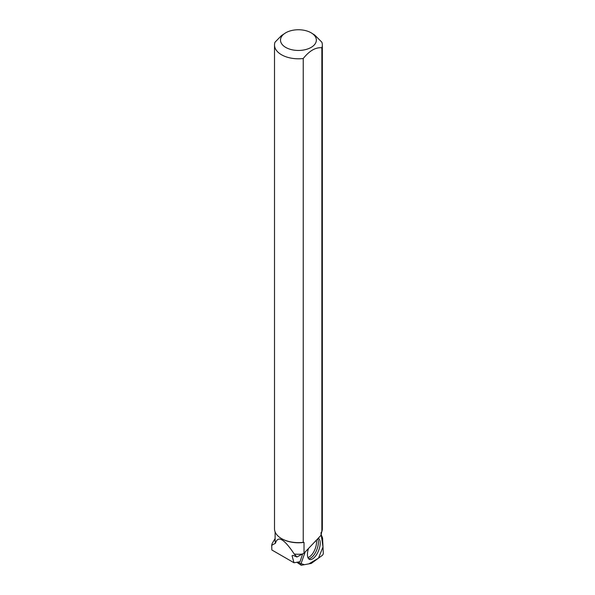 <?xml version="1.0" encoding="UTF-8"?>
<svg xmlns="http://www.w3.org/2000/svg" width="595" height="595" viewBox="0 0 595 595"><rect width="100%" height="100%" fill="white"/><g stroke="black" fill="none" stroke-linecap="round" stroke-linejoin="round"><path stroke-width="0.89" d="M322.52 537.85L321.211 534.764L323.003 546.924L318.496 558.155L308.879 563.867L304.424 564.685L301.048 563.636A1.584 0.707 112.1 0 0 301.1 565.198A1.584 0.707 112.1 0 0 301.36 565.25L311.155 563.45A1.584 0.707 112.1 0 0 311.453 563.309L322.312 555.366A1.584 0.707 112.1 0 0 323.293 553.149L322.587 538.215A1.584 0.707 112.1 0 0 322.52 537.85M305.153 552.004L301.04 563.651L305.153 552.004M308.53 548.449A11.402 5.102 112.1 0 0 309.37 559.322A11.402 5.102 112.1 0 0 318.236 551.498A11.402 5.102 112.1 0 0 318.176 538.289M281.733 538.713A23.317 13.462 180 0 0 281.941 538.832A23.317 13.462 180 0 0 304.023 542.387L304.023 553.194L302.253 554.079A23.317 13.462 180 0 1 294.265 554.049C284.127 538.839 277.865 535.225 275.485 543.205A23.317 13.462 180 0 1 275.113 540.803L275.113 531.893M275.113 538.549L272.175 543.488L271.722 545.325L275.485 543.205M294.265 554.049L296.935 556.994L302.253 554.079M296.935 556.994L293.149 555.395L292.041 555.73L294.012 562.773L271.848 549.981L271.722 545.325M321.731 531.752L321.062 535.255L304.023 553.194M302.676 553.878L300.014 561.702L294.012 562.773M321.858 531.603L321.858 47.764A23.919 13.811 0 0 0 322.341 44.989L322.341 528.829A23.919 13.811 180 0 1 321.858 531.603L321.062 532.547L321.062 535.255M322.341 44.989A23.919 13.811 0 0 0 321.843 42.178L314.777 35.098L311.103 32.785A17.924 10.353 0 0 0 285.749 32.785A17.924 10.353 0 0 0 285.749 47.422A17.924 10.353 0 0 0 306.946 49.206A17.924 10.353 0 0 0 315.975 37.991A17.924 10.353 0 0 0 311.103 32.785M303.234 542.35A23.919 13.811 180 0 1 281.517 538.587L281.517 538.587A23.919 13.811 180 0 1 274.511 528.829L274.511 44.989A23.919 13.811 0 0 0 303.234 58.518L303.234 542.35L304.023 542.387M274.511 44.989A23.919 13.811 0 0 1 275.002 42.215L281.42 35.626L285.749 32.785M321.858 47.764C315.64 47.176 309.437 50.761 303.234 58.518M297.567 562.141L301.04 563.651M317.596 538.906A11.253 5.035 -67.9 0 1 316.302 550.948A11.253 5.035 -67.9 0 1 308.589 558.705M307.898 557.5A10.673 4.775 112.1 0 0 314.309 550.769A10.673 4.775 112.1 0 0 316.339 540.23M296.823 562.268L301.1 565.198M271.707 546.485L271.707 545.042M281.941 538.832L281.517 538.587"/></g></svg>
